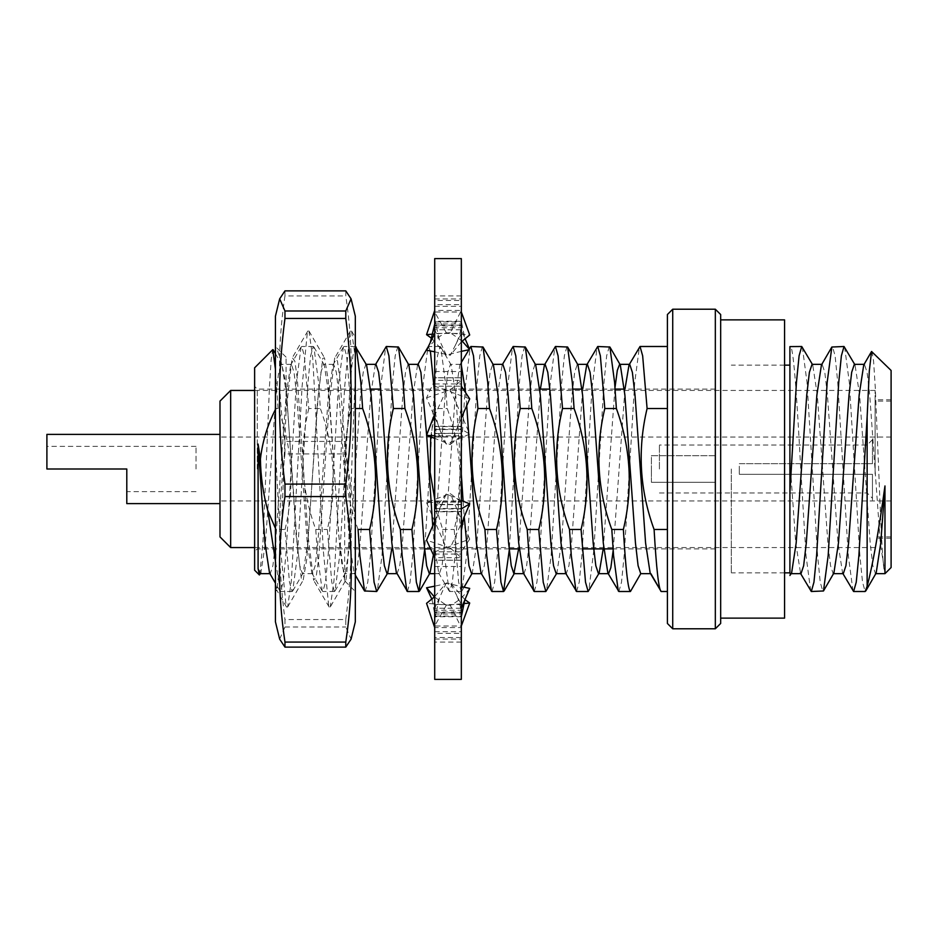<?xml version="1.0" encoding="UTF-8"?>
<svg xmlns="http://www.w3.org/2000/svg" width="938" height="938" viewBox="0 0 938 938"><rect width="100%" height="100%" fill="white"/><g stroke="black" fill="none" stroke-linecap="round" stroke-linejoin="round"><path stroke-width="0.7" stroke-dasharray="4.69 3.52" d="M667.399 314.535L667.399 623.465M618.869 591.503L621.519 582.17L624.157 555.624L634.733 382.376L639.411 347.025M609.301 346.497L606.652 355.83L604.013 382.376L593.93 548.894M576.589 591.503L579.227 582.17L581.865 555.624L591.96 389.106M592.042 387.816L597.119 347.025M567.009 346.497L564.359 355.83L561.721 382.376L551.145 555.624L546.467 590.975M534.297 591.503L536.935 582.17L539.585 555.624L549.668 389.106M549.762 387.816L554.839 347.025M524.717 346.497L522.079 355.83L519.429 382.376L509.252 550.184M492.004 591.503L494.643 582.17L497.292 555.624L507.376 389.106M507.47 387.816L512.547 347.025M482.425 346.497L479.787 355.83L477.137 382.376L466.573 555.624L461.883 590.975L461.285 591.503L458.635 582.181L454.203 529.489C463.97 488.44 461.637 448.106 447.215 408.511L445.421 382.376L440.743 347.025L440.133 346.497L437.495 355.83L434.857 382.376L424.762 548.894M436.064 507.153L442.642 529.489L444.424 555.624L449.114 590.975L449.712 591.503L452.362 582.17L455 555.624L465.084 389.106M465.178 387.816L470.255 347.025M407.42 591.503L410.07 582.17L412.708 555.624L423.284 382.376L427.963 347.025M428.314 346.591L430.366 350.953M434.704 394.277L435.642 408.511L447.215 408.511M397.853 346.497L395.203 355.83L392.565 382.376L381.989 555.624L377.311 590.975M365.128 591.503L367.778 582.17L370.416 555.624L380.511 389.106M380.594 387.816L385.67 347.025M355.561 346.497L352.911 355.83L350.273 382.376L339.697 555.624L335.018 590.975L334.409 591.503L331.771 582.181L327.339 529.489C337.105 488.44 334.772 448.106 320.35 408.511L318.557 382.376L313.878 347.025L313.269 346.497L310.63 355.83L307.981 382.376L297.405 555.624L292.726 590.975L292.128 591.503L289.479 582.181L285.046 529.489L275.924 529.489L275.924 563.937L280.556 591.503L283.194 582.181L285.844 555.624L296.408 382.376L301.098 347.025L301.696 346.497L304.346 355.819L308.778 408.511L320.35 408.511M308.778 408.511C299.011 449.56 301.344 489.894 315.766 529.489L317.56 555.624L322.238 590.975L322.848 591.503L325.486 582.17L328.124 555.624L338.7 382.376L343.39 347.025L343.988 346.497L346.626 355.819L351.07 408.511L355.314 408.511M254.62 367.802L254.62 570.198M259.826 574.783L263.003 541.343L269.487 385.999L271.152 359.852L272.794 349.628M257.282 469L257.282 389.106L257.282 469M651.418 455.68L715.331 455.68L715.331 389.106L715.331 455.68L651.418 455.68L651.418 469L651.418 455.68M672.722 628.788L672.722 309.212M715.331 309.212L715.331 628.788M720.665 623.465L720.665 314.535M720.665 469L720.665 618.13L720.665 469M651.418 482.32L651.418 469L651.418 482.32L715.331 482.32L651.418 482.32M715.331 482.32L715.331 548.894L715.331 482.32M285.046 529.489C294.813 488.44 292.48 448.106 278.058 408.511L275.924 408.511L275.432 409.519M275.924 408.511L275.432 369.302M269.546 573.036L270.25 573.657L272.899 565.696L275.538 543.008L286.113 394.992L290.686 364.964L291.401 364.343L294.04 372.304L296.689 394.992L307.254 543.008L311.826 573.036L312.542 573.657L315.191 565.696L317.83 543.008L328.406 394.992L332.978 364.964L333.694 364.343L336.332 372.304L338.97 394.992L349.546 543.008L354.118 573.036L354.834 573.657L357.472 565.696L360.122 543.008L370.698 394.992L375.27 364.964L375.974 364.343M397.126 573.657L399.764 565.696L402.414 543.008L412.978 394.992L417.551 364.964L418.266 364.343M432.758 526.23L434.13 543.008L438.703 573.036L439.418 573.657L442.056 565.696L444.694 543.008L455.27 394.992L459.843 364.964L460.558 364.343L461.332 365.07M465.647 392.705L466.678 405.052M480.995 573.036L481.698 573.657L484.348 565.696L486.986 543.008L497.562 394.992L502.135 364.964L502.85 364.343M523.99 573.657L526.64 565.696L529.278 543.008L540.394 389.106M565.567 573.036L566.282 573.657L568.92 565.696L571.57 543.008L582.686 389.106M613.194 550.184L624.966 389.106M650.151 573.036L650.515 573.657M260.131 573.657L260.846 573.036L265.419 543.008L275.995 394.992L278.633 372.304L281.283 364.343L281.986 364.964L286.571 394.992L297.135 543.008L299.785 565.696L302.423 573.657L303.138 573.036L307.711 543.008L318.287 394.992L320.925 372.304L323.563 364.343L324.278 364.964L328.851 394.992L339.427 543.008L342.065 565.696L344.715 573.657L345.43 573.036L350.003 543.008L360.567 394.992L363.217 372.304L365.855 364.343L366.57 364.964M387.007 573.657L387.711 573.036L387.347 573.657M391.756 548.894L402.859 394.992L405.509 372.304L408.147 364.343L408.862 364.964M433.415 554.909L445.151 394.992L447.789 372.304L450.439 364.343L451.155 364.964L455.727 394.992L461.332 474.194M463.102 501.244L464.204 516.662M471.58 573.657L472.295 573.036L476.867 543.008L487.443 394.992L490.082 372.304L492.731 364.343L493.435 364.964M518.62 548.894L529.736 394.992L532.374 372.304L535.023 364.343M556.164 573.657L556.879 573.036L561.452 543.008L572.016 394.992L574.666 372.304L577.304 364.343M603.204 548.894L614.976 387.816M630.442 591.503L640.748 573.657L650.866 573.657L659.93 589.369M593.836 550.184L588.759 590.975M278.058 408.511L275.924 377.944M275.432 528.481L275.924 529.489M358.058 529.489C343.636 489.894 341.303 449.56 351.07 408.511M430.694 436.85L435.642 408.511M315.766 529.489L327.339 529.489M442.642 529.489L454.203 529.489M852.994 590.975L848.315 555.624L837.74 382.376L835.101 355.819L832.452 346.497M844.622 347.025L849.312 382.376L859.876 555.624L862.526 582.181L865.164 591.503M802.342 347.025L807.02 382.376L817.596 555.624L820.234 582.181L822.872 591.503M810.702 590.975L806.023 555.624L800.735 469C797.148 401.71 793.454 341.96 789.902 346.603L789.902 460.406L795.717 543.008L800.653 573.657M891.1 370.463L891.1 567.537M871.953 351.328L873.595 361.411L875.26 387.171L878.66 469C880.7 522.759 882.775 571.394 884.968 573.188L880.301 543.008L869.725 394.992L867.087 372.304L864.437 364.343L863.734 364.964M875.119 469L875.119 399.764L875.119 469M843.297 573.657L842.582 573.036L838.009 543.008L827.433 394.992L824.795 372.304L822.157 364.343L821.442 364.964M801.005 573.657L800.302 573.036M876.174 573.036L875.471 573.657L872.821 565.696L870.183 543.008L859.607 394.992L855.034 364.964L854.319 364.343M833.894 573.036L833.179 573.657L830.54 565.696L827.891 543.008L817.315 394.992L812.742 364.964L812.038 364.343M791.602 573.036L790.886 573.657L789.902 572.485L789.902 460.406M789.902 575.486L789.902 572.485M789.902 469L789.902 572.86L789.902 469M731.312 469L731.312 572.86L731.312 469M219.996 401.089L219.996 536.911M230.654 547.558L230.654 390.443M875.119 474.1L875.119 390.443L875.119 474.1M219.996 466.925L219.996 500.962L219.996 466.925M891.1 466.925L891.1 500.962L891.1 466.925M891.1 473.409L891.1 401.089L891.1 473.409M875.119 473.409L875.119 401.089L875.119 473.409M46.9 434.376L46.9 469L126.794 469L126.794 491.641L126.794 469L46.9 469L46.9 446.359L46.9 469L126.794 469L126.794 503.624M196.03 469L196.03 446.359L196.03 469M219.996 469L219.996 503.624L219.996 469M739.308 463.677L867.134 463.677L867.134 445.034L867.134 463.677L739.308 463.677L739.308 469L739.308 463.677L872.457 463.677L739.308 463.677M659.414 469L659.414 445.034L659.414 469M872.457 474.323C872.457 508.783 872.457 508.783 872.457 474.323L872.457 498.289L872.457 474.323L739.308 474.323L872.457 474.323L739.308 474.323L867.134 474.323L867.134 492.966L867.134 474.323L872.457 474.323M739.308 469L739.308 474.323L739.308 469M867.134 463.677L872.457 463.677C872.457 429.217 872.457 429.217 872.457 463.677L872.457 439.711L872.457 463.677L867.134 463.677M275.432 316.153L275.432 621.847M279.676 639.165L284.964 627.006L284.964 619.549L345.782 619.549L345.782 627.006L351.07 639.165M355.314 316.153L355.314 621.847M286.078 411.219C283.874 458.87 281.775 529.454 279.712 564.172L276.956 589.967L275.432 583.459L275.432 591.503L275.432 346.743C278.469 351.387 281.552 361.74 284.648 377.815L286.078 385.448L286.078 357.155L286.078 411.219L292.011 358.41L292.328 357.718L294.849 361.142L297.334 378.964L307.992 535.352L313.632 580.282L316.153 576.858L318.639 559.036L329.297 402.648L334.62 358.41L334.936 357.718L337.457 361.142L339.943 378.964L344.668 442.138L344.668 580.657L345.372 580.939L330.27 606.968L329.132 607.015L328.687 605.925L323.364 551.157L312.706 357.519L308.965 331.032L307.828 330.985L307.383 332.075L302.059 386.843L291.401 580.481L287.661 606.968L286.524 607.015L286.078 605.925L280.755 551.157L275.432 448.258L275.432 346.743M345.782 290.886L345.782 295.927L284.964 295.927L284.964 290.886M284.964 295.927C277.648 344.281 277.648 392.788 284.964 441.435L345.782 441.435C353.098 392.788 353.098 344.281 345.782 295.927M345.782 441.435L345.782 453.922L284.964 453.922L284.964 441.435M345.782 619.549C353.098 564.336 353.098 509.135 345.782 453.922M284.964 453.922C277.648 509.135 277.648 564.336 284.964 619.549M284.964 627.006L345.782 627.006M286.078 385.448L296.127 535.352L301.45 579.59L303.173 580.223L306.785 559.036L317.431 402.648L322.754 358.41L324.478 357.777L328.089 378.964L338.735 535.352L344.668 580.657C348.408 596.005 351.949 445.069 355.314 377.029L355.314 519.054L344.668 442.138M351.574 331.032L355.314 337.492L355.314 357.519L351.574 331.032L350.437 330.985L349.991 332.075L344.668 386.843L334.01 580.481L330.27 606.968M355.314 377.029L355.314 519.054M784.578 319.87L784.578 618.13M784.578 469L784.578 572.86L784.578 469M434.704 560.256L434.704 295.904L434.704 642.096L434.704 560.256L461.332 560.256L461.332 502.158L461.332 504.41L434.704 504.41M434.704 501.232L461.332 501.232L461.332 504.41M434.704 371.53L461.332 371.53L461.332 377.826L434.704 377.826M461.027 418.758L450.263 444.506L434.704 438.327M434.704 631.673L461.332 631.673L461.332 637.535L434.704 637.535M461.332 679.382L461.332 258.618M434.704 679.382L434.704 258.618M434.411 596.943L446.3 605.221L463.442 603.638M464.955 599.675L450.263 582.697L434.704 586.18M446.3 605.221L434.704 625.998L461.332 625.998L461.332 604.564L450.263 582.697M430.331 595.56L434.704 604.564L461.332 604.564L461.332 610.239L434.704 610.239M461.332 631.673L461.332 625.998M434.704 639.071L461.332 639.071L461.332 642.096L461.332 637.535M461.332 639.071L461.332 633.338L434.704 633.338M434.704 614.015L461.332 614.015L461.332 608.234L461.332 633.338M461.332 614.015L461.332 616.735L461.332 616.09L434.704 616.09M434.704 566.47L461.332 566.47L461.332 616.09M461.332 566.47L461.332 560.174L434.704 560.174M434.704 511.409L461.332 511.409L461.332 508.912L461.332 560.174M461.332 511.409L461.332 508.478L434.704 508.478M434.704 436.768L461.332 436.768L461.332 508.478M461.332 436.768L461.332 433.309L434.704 433.591M434.704 383.959L461.332 383.959L461.332 433.591M461.332 383.959L461.332 377.744L434.704 377.744M434.704 325.955L461.332 325.955L461.332 377.744M461.332 325.955L461.332 327.761L434.704 327.761M434.704 306.327L461.332 306.327L461.332 327.761M461.332 306.327L461.332 300.465L434.704 300.465M434.704 298.929L461.332 298.929L461.332 295.904L461.332 300.465M461.332 298.929L461.332 304.662L434.704 304.662M434.704 323.985L461.332 323.985L461.332 329.766L461.332 304.662M461.332 323.985L461.332 321.265L461.332 321.91L434.704 321.91M461.332 371.53L461.332 321.91M434.704 426.591L461.332 426.591L461.332 429.088L461.332 377.826M461.332 426.591L461.332 429.522L434.704 429.522M461.332 501.232L461.332 429.522M434.704 612.045L461.332 612.045L461.332 560.256M461.332 612.045L461.332 610.239M469.715 588.407C463.466 596.756 456.982 602.384 450.263 605.303L461.332 627.557L434.704 627.557M450.263 605.303L426.556 603.333M434.704 596.638L446.3 582.944L461.332 586.649M446.3 582.944L434.704 608.234L461.332 608.234M463.689 517.964L450.263 548.062L461.332 557.676L434.704 557.676M450.263 548.062L426.556 540.182M434.704 521.258L446.3 493.916L461.332 500.529M446.3 493.916L434.704 508.912L461.332 508.912M450.263 444.506L461.332 435.842L434.704 435.842M434.259 416.437L446.3 390.29L469.715 398.861M446.3 390.29L434.704 386.21L461.332 386.21M461.332 321.429C461.332 329.414 459.409 337.223 455.54 344.879L461.332 333.436L434.704 333.436M455.54 344.879L450.263 355.303L434.704 351.82M426.556 350.214C432.676 341.573 439.254 335.757 446.3 332.779L469.715 334.972M461.332 341.889L450.263 355.303M446.3 332.779L434.704 312.002L461.332 312.002M462.106 341.057L450.263 332.697L461.332 310.443L434.704 310.443M450.263 332.697L433.426 334.069M431.972 338.63L446.3 355.056L461.332 351.351M468.637 349.815L469.715 349.593L469.317 348.643M446.3 355.056L434.704 329.766L461.332 329.766L464.802 337.961L461.332 321.265L434.704 321.265M450.263 389.938L461.332 380.324L434.704 380.324L426.556 397.818L446.3 444.084L469.715 434.165L463.689 420.036L450.263 389.938L426.556 397.818M446.3 444.084L434.704 429.088L461.332 429.088L469.715 434.165M434.704 502.158L461.332 502.158L434.704 502.158M461.332 502.158L450.263 493.494L426.556 502.651L433.18 502.252M426.556 502.651L446.3 547.71L469.715 539.139L450.263 493.494M446.3 547.71L434.704 551.79L461.332 551.79L469.715 539.139M434.704 554.041L461.332 554.041M440.145 346.497L428.572 346.497M355.314 346.497L343.988 346.497M370.604 389.106L257.282 389.106L254.62 386.444M715.331 389.106L624.345 389.106M615.07 389.106L582.052 389.106M572.778 389.106L549.891 389.106M539.76 389.106L465.307 389.106M463.255 389.106L380.722 389.106M313.269 346.497L301.696 346.497M292.117 591.503L280.556 591.503M715.331 548.894L613.1 548.894M582.381 548.894L519.242 548.894M509.123 548.894L430.612 548.894M424.551 548.894L257.282 548.894L254.62 551.556M291.401 364.343L281.283 364.343M312.542 573.657L302.423 573.657M333.694 364.343L323.563 364.343M354.834 573.657L344.715 573.657M439.418 573.657L434.704 573.657M460.558 364.343L450.439 364.343M556.515 573.657L556.879 573.036M461.883 590.975L464.052 587.235M471.931 573.657L472.295 573.036M440.743 347.025L451.155 364.964M335.018 590.975L345.43 573.036M313.878 347.025L324.278 364.964M292.726 590.975L303.138 573.036M275.432 353.661L281.986 364.964M260.483 573.657L260.846 573.036M279.946 590.975L275.432 583.178M301.098 347.025L290.686 364.964M322.238 590.975L311.826 573.036M343.39 347.025L332.978 364.964M355.314 575.1L354.118 573.036M375.634 364.343L375.27 364.964M417.914 364.343L417.551 364.964M449.114 590.975L438.703 573.036M461.332 362.408L459.843 364.964M502.498 364.343L502.135 364.964M587.082 364.343L586.719 364.964M334.409 591.503L322.848 591.503M461.285 591.503L449.712 591.503M891.1 399.764L875.119 399.764M891.1 538.236L875.119 538.236M842.582 573.036L842.945 573.657M812.378 364.343L812.742 364.964M854.67 364.343L855.034 364.964M784.578 572.86L731.312 572.86M784.578 365.14L731.312 365.14M875.119 547.558L254.62 547.558M891.1 437.038L219.996 437.038M891.1 536.911L875.119 536.911M891.1 401.089L875.119 401.089M891.1 500.962L219.996 500.962M875.119 390.443L254.62 390.443M196.03 446.359L46.9 446.359M196.03 491.641L126.794 491.641M872.457 439.711L867.134 445.034L659.414 445.034M659.414 492.966L867.134 492.966L872.457 498.289M286.078 357.155L275.432 346.497M276.956 589.967L275.432 591.503M350.437 330.985L334.936 357.718M329.132 607.015L313.632 580.282M307.828 330.985L292.328 357.718M286.524 607.015L276.569 589.838M344.914 581.103L355.314 591.503M308.965 331.032L324.478 357.777M287.661 606.968L303.173 580.223M461.332 504.691L434.704 504.691M431.972 599.37L434.704 613.991M461.332 616.571C461.332 608.586 459.409 600.777 455.54 593.121M461.332 642.096L434.704 642.096M434.704 619.057L439.476 597.834M461.332 616.735L434.704 616.735M440.872 505.652C436.756 515.372 434.704 525.573 434.704 536.231M461.332 511.773L434.704 511.773M461.332 433.309L434.704 433.309M436.252 435.842L433.18 435.748M447.449 390.747L445.022 389.845M461.332 325.205L434.704 325.205M461.332 295.904L434.704 295.904M434.704 318.943L439.476 340.166M440.872 432.348C436.756 422.628 434.704 412.427 434.704 401.769M461.332 426.227L434.704 426.227M447.449 547.253L445.022 548.155M434.247 521.563L434.704 523.99M461.332 612.795L434.704 612.795M457.697 510.6L461.332 529.958M463.689 420.036L461.332 407.631M461.332 408.042L457.697 427.4"/><path stroke-width="1.41" d="M624.966 389.106L629.011 364.964L640.021 346.497L642.659 355.819L647.091 408.511L667.399 408.511M616.372 408.511L614.589 382.376L609.899 347.025L597.729 346.497L600.367 355.819L604.799 408.511L616.372 408.511C630.793 448.106 633.127 488.44 623.371 529.489C625.693 569.155 628.061 589.826 630.442 591.503L618.869 591.503L607.859 573.036L608.574 573.657L610.849 567.666L613.194 550.184M591.96 389.106L592.042 387.816M582.686 389.106L586.719 364.964L597.729 346.497M574.079 408.511L572.297 382.376L567.607 347.025L555.437 346.497L558.087 355.819L562.519 408.511L574.079 408.511C588.513 448.106 590.834 488.44 581.079 529.489L585.511 582.181L588.149 591.503L576.577 591.503L565.567 573.036L560.994 543.008L550.418 394.992L547.78 372.304L545.142 364.343L535.023 364.343L535.727 364.964L540.3 394.992L550.876 543.008L553.526 565.696L556.164 573.657L566.282 573.657M549.668 389.106L549.762 387.816M540.394 389.106L544.427 364.964L555.437 346.497M531.799 408.511L530.005 382.376L525.327 347.025L513.145 346.497L515.794 355.819L520.227 408.511L531.799 408.511C546.221 448.106 548.554 488.44 538.787 529.489L543.219 582.181L545.869 591.503L534.297 591.503L523.287 573.036L523.99 573.657L513.872 573.657L518.62 548.894M507.376 389.106L507.47 387.816M502.135 364.964L513.145 346.497M489.507 408.511L487.713 382.376L483.035 347.025L470.853 346.497L473.502 355.819L477.934 408.511L489.507 408.511C503.929 448.106 506.262 488.44 496.495 529.489L500.927 582.181L503.577 591.503L492.004 591.503L480.995 573.036L476.422 543.008L466.678 405.052M465.084 389.106L465.178 387.816M461.332 362.408L470.853 346.497M417.551 364.964L428.314 346.591M430.366 350.953L434.704 394.277M404.923 408.511L403.129 382.376L398.451 347.025L386.28 346.497L388.918 355.819L393.35 408.511L404.923 408.511C419.345 448.106 421.678 488.44 411.911 529.489L416.355 582.181L418.993 591.503L407.42 591.503L397.126 573.657L387.007 573.657L384.357 565.696L381.719 543.008L371.143 394.992L366.57 364.964L355.314 346.497M380.511 389.106L380.594 387.816M375.27 364.964L386.28 346.497M355.314 408.511L362.631 408.511L360.849 382.376L356.159 347.025M275.924 408.511C267.647 424.468 262.476 441.282 260.424 458.975L258.091 444.073L258.091 568.78L259.38 574.959L254.62 570.198L254.62 367.802L272.794 349.628L275.432 369.302M259.38 574.959L260.846 573.036M667.399 623.465L667.399 314.535L672.722 309.212L672.722 628.788L667.399 623.465M715.331 309.212L720.665 314.535L720.665 623.465L715.331 628.788L715.331 309.212L672.722 309.212M258.091 444.073L264.962 543.008L269.546 573.036L275.432 583.178M365.855 364.343L375.974 364.343L378.624 372.304L381.262 394.992L391.838 543.008L396.411 573.036M408.147 364.343L418.266 364.343L420.916 372.304L426.638 435.162M426.649 435.373L432.758 526.23M461.332 365.07L465.647 392.705M492.731 364.343L502.85 364.343L505.488 372.304L508.138 394.992L518.702 543.008L523.287 573.036M544.427 364.964L545.142 364.343M586.719 364.964L587.423 364.343L590.072 372.304L592.71 394.992L603.286 543.008L607.859 573.036M629.011 364.964L629.715 364.343L632.364 372.304L635.003 394.992L645.579 543.008L650.151 573.036L661.161 591.503C658.781 589.826 656.412 569.155 654.091 529.489C639.657 489.894 637.336 449.56 647.091 408.511M659.93 589.369L650.866 573.657L640.748 573.657L630.442 591.503M258.091 568.78L260.131 573.657L270.25 573.657M362.631 408.511C377.064 448.106 379.386 488.44 369.631 529.489L374.063 582.181L376.701 591.503L387.711 573.036L391.756 548.894M398.451 347.025L408.862 364.964L413.435 394.992L424.011 543.008L426.649 565.696L429.299 573.657L430.003 573.036L433.415 554.909M461.332 474.194L463.102 501.244M464.204 516.662L468.941 565.696L471.58 573.657L481.698 573.657M483.035 347.025L493.435 364.964L498.019 394.992L508.584 543.008L511.233 565.696L513.872 573.657M587.423 364.343L577.304 364.343L578.019 364.964L582.592 394.992L593.168 543.008L595.806 565.696L598.456 573.657L599.159 573.036L603.204 548.894M614.976 387.816L617.321 370.334L619.596 364.343L620.311 364.964L624.884 394.992L635.46 543.008L638.098 565.696L640.748 573.657M593.93 548.894L593.836 550.184M599.159 573.036L588.149 591.503M556.879 573.036L545.869 591.503M509.252 550.184L503.577 591.503M424.762 548.894L418.993 591.503M275.432 561.03L267.776 510.6C263.132 493.587 260.67 476.387 260.424 458.975M267.776 510.6L275.924 529.489M369.631 529.489L358.058 529.489L359.852 555.624L364.53 590.975L376.701 591.503M406.822 590.975L402.132 555.624L400.35 529.489C385.917 489.894 383.595 449.56 393.35 408.511M436.064 507.153L430.143 472.248L430.694 436.85M491.395 590.975L486.716 555.624L484.923 529.489C470.501 489.894 468.168 449.56 477.934 408.511M533.687 590.975L529.009 555.624L527.215 529.489C512.793 489.894 510.46 449.56 520.227 408.511M575.979 590.975L571.301 555.624L569.507 529.489C555.085 489.894 552.752 449.56 562.519 408.511M618.271 590.975L613.581 555.624L611.799 529.489C597.377 489.894 595.044 449.56 604.799 408.511M400.35 529.489L411.911 529.489M484.923 529.489L496.495 529.489M527.215 529.489L538.787 529.489M569.507 529.489L581.079 529.489M611.799 529.489L623.371 529.489M654.091 529.489L667.399 529.489M867.134 416.941L858.88 555.624L856.242 582.181L853.603 591.503L865.164 591.503L867.134 586.238L867.134 416.941L869.303 371.002L871.554 351.48L891.1 370.463L891.1 567.537L884.98 573.657M853.603 591.503L842.582 573.036M844.024 346.497L831.854 347.025L827.164 382.376L816.599 555.624L813.95 582.181L811.311 591.503L823.482 590.975L828.16 555.624L838.736 382.376L841.374 355.819L844.024 346.497L855.034 364.964M811.311 591.503L800.302 573.036M801.732 346.497L789.902 346.603L789.902 492.227L796.444 382.376L799.094 355.819L801.732 346.497L812.742 364.964M875.471 573.657L884.968 573.657L884.968 485.943C878.578 532.174 872.633 565.614 867.134 586.238M871.554 351.48L863.734 364.964L859.161 394.992L848.585 543.008L845.935 565.696L843.297 573.657L833.179 573.657M831.854 347.025L821.442 364.964L816.869 394.992L806.293 543.008L803.655 565.696L801.005 573.657L790.886 573.657M884.968 485.943L880.759 543.008L876.174 573.036L865.774 590.975M864.437 364.343L854.319 364.343L851.681 372.304L849.031 394.992L838.466 543.008L833.894 573.036L823.482 590.975M822.157 364.343L812.038 364.343L809.388 372.304L806.75 394.992L796.174 543.008L791.602 573.036L789.902 575.486M789.902 492.227L789.902 572.485M219.996 536.911L219.996 401.089L230.654 390.443L230.654 547.558L219.996 536.911M219.996 503.624L126.794 503.624L126.794 469L46.9 469L46.9 434.376L219.996 434.376M345.782 310.994L284.964 310.994L284.964 318.451C277.648 373.664 277.648 428.865 284.964 484.078L284.964 496.565C277.648 544.931 277.648 593.426 284.964 642.073L284.964 647.114L279.676 639.165L275.432 621.847L275.432 316.153L279.676 298.835L284.964 290.886L345.782 290.886L351.07 298.835L345.782 310.994L345.782 318.451C353.098 373.664 353.098 428.865 345.782 484.078L345.782 496.565C353.098 544.931 353.098 593.426 345.782 642.073L345.782 647.114L351.07 639.165L355.314 621.847L355.314 316.153L351.07 298.835M345.782 496.565L284.964 496.565M284.964 484.078L345.782 484.078M345.782 318.451L284.964 318.451M284.964 310.994L279.676 298.835M345.782 647.114L284.964 647.114M284.964 642.073L345.782 642.073M275.432 448.258L275.432 583.459M720.665 618.13L784.578 618.13L784.578 319.87L720.665 319.87M434.704 438.327L426.556 435.349L434.704 414.01M461.332 392.67L461.332 679.382L434.704 679.382L434.704 258.618L461.332 258.618L461.332 392.67M434.704 586.18L426.556 587.786L434.411 596.943M463.442 603.638L469.715 603.028L464.955 599.675M469.715 603.028L461.332 625.998M426.556 587.786L431.972 599.37M434.704 596.638L426.556 603.333L434.704 627.557M461.332 586.649L469.715 588.407L461.332 608.234M434.704 521.258L426.556 540.182L434.704 557.676M461.332 500.529L469.715 503.835L463.689 517.964L461.332 530.369M469.715 503.835L461.332 508.912M426.556 435.349L434.704 435.842M461.332 386.21L469.715 398.861L461.602 417.293M434.704 351.82L426.556 350.214L434.704 333.436M461.332 312.002L469.715 334.972L461.332 341.889M433.426 334.069L426.556 334.667L434.704 310.443M426.556 334.667L431.972 338.63M469.141 348.948L462.106 341.057M461.332 351.351L468.637 349.815M469.317 348.643L464.955 338.325M667.399 346.497L640.021 346.497M624.345 389.106L615.07 389.106M582.052 389.106L572.778 389.106M549.891 389.106L539.76 389.106M465.307 389.106L463.255 389.106M380.722 389.106L370.604 389.106M715.331 628.788L672.722 628.788M613.1 548.894L582.381 548.894M519.242 548.894L509.123 548.894M430.612 548.894L424.551 548.894M434.704 573.657L429.299 573.657M608.574 573.657L598.456 573.657M629.715 364.343L619.596 364.343M567.607 347.025L578.019 364.964M525.327 347.025L535.727 364.964M504.175 590.975L514.587 573.036M464.052 587.235L471.931 573.657M419.603 590.975L430.003 573.036M273.181 349.78L275.432 353.661M620.311 364.964L609.899 347.025M364.53 590.975L355.314 575.1M667.399 591.503L661.161 591.503M789.902 572.86L784.578 572.86M789.902 365.14L784.578 365.14M254.62 547.558L230.654 547.558M254.62 390.443L230.654 390.443M464.802 600.039L461.332 616.735M430.331 342.44L434.704 324.009"/></g></svg>
